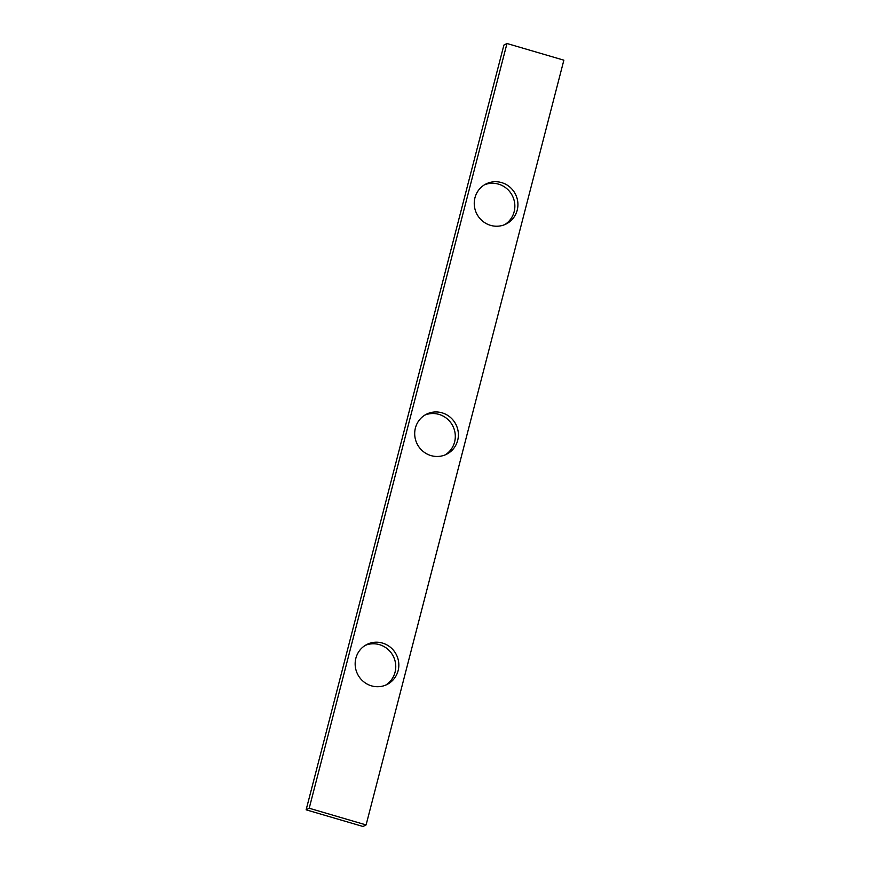 <?xml version="1.0" encoding="UTF-8"?>
<svg xmlns="http://www.w3.org/2000/svg" width="870" height="870" viewBox="0 0 870 870"><rect width="100%" height="100%" fill="white"/><g stroke="black" fill="none" stroke-linecap="round" stroke-linejoin="round"><path stroke-width="1.3" d="M382.517 643.082A22.402 21.696 62.9 0 0 366.792 644.507A22.402 21.696 62.9 0 0 355.297 666.431A22.402 21.696 62.9 0 0 371.457 685.843A22.402 21.696 62.9 0 0 387.193 684.407A22.402 21.696 62.9 0 0 398.688 662.483A22.402 21.696 62.9 0 0 382.517 643.082M385.617 685.136A22.402 21.696 62.9 0 0 395.502 663.179A22.402 21.696 62.9 0 0 379.45 644.648A22.402 21.696 62.9 0 0 365.291 645.355M501.609 182.591A22.402 21.696 62.9 0 0 485.884 184.016A22.402 21.696 62.9 0 0 474.389 205.94A22.402 21.696 62.9 0 0 490.549 225.352A22.402 21.696 62.9 0 0 506.286 223.916A22.402 21.696 62.9 0 0 517.78 201.992A22.402 21.696 62.9 0 0 501.609 182.591M504.709 224.645A22.402 21.696 62.9 0 0 514.594 202.688A22.402 21.696 62.9 0 0 498.543 184.157A22.402 21.696 62.9 0 0 484.383 184.864M442.069 412.837A22.402 21.696 62.9 0 0 426.333 414.261A22.402 21.696 62.9 0 0 414.838 436.185A22.402 21.696 62.9 0 0 431.009 455.597A22.402 21.696 62.9 0 0 446.734 454.162A22.402 21.696 62.9 0 0 458.24 432.238A22.402 21.696 62.9 0 0 442.069 412.837M445.168 454.89A22.402 21.696 62.9 0 0 455.043 432.934A22.402 21.696 62.9 0 0 438.991 414.403A22.402 21.696 62.9 0 0 424.832 415.11M306.131 809.818L363.018 826.5L366.096 824.923L563.869 60.182L506.982 43.5L503.904 45.077L306.131 809.818L309.209 808.241L366.096 824.923M506.982 43.5L309.209 808.241"/></g></svg>
